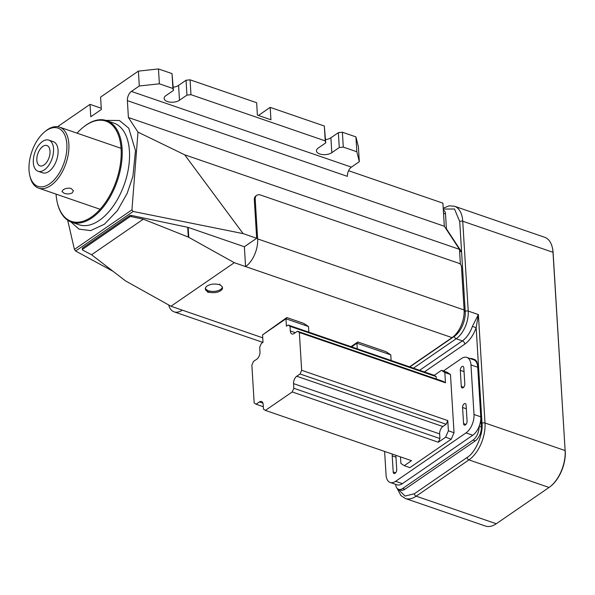 <?xml version="1.0" encoding="UTF-8"?>
<svg xmlns="http://www.w3.org/2000/svg" width="595" height="595" viewBox="0 0 595 595"><rect width="100%" height="100%" fill="white"/><g stroke="black" fill="none" stroke-linecap="round" stroke-linejoin="round"><path stroke-width="0.89" d="M38.073 171.271L42.587 172.818A16.474 9.118 -71 0 0 48.82 171.494A16.474 9.118 -71 0 0 57.819 155.139A16.474 9.118 -71 0 0 53.312 141.662L48.797 140.115A16.474 9.118 -71 0 0 42.565 141.439A16.474 9.118 -71 0 0 33.565 157.794A16.474 9.118 -71 0 0 38.073 171.271A16.474 9.118 -71 0 0 44.305 169.939A16.474 9.118 -71 0 0 53.305 153.584A16.474 9.118 -71 0 0 48.797 140.115M49.578 183.885A30.799 17.047 109 0 1 29.75 175.324A30.799 17.047 109 0 1 44.729 131.792A30.799 17.047 109 0 1 46.321 130.602A30.799 17.047 109 0 1 66.856 144.235A30.799 17.047 109 0 1 49.578 183.885M44.729 131.792L45.711 130.997A32.234 17.835 109 0 1 47.369 129.747A32.234 17.835 109 0 1 59.567 127.152A32.234 17.835 109 0 1 68.395 153.517A32.234 17.835 109 0 1 50.783 185.514A32.234 17.835 109 0 1 38.586 188.109A32.234 17.835 109 0 1 30.033 176.551L29.75 175.324M72.218 192.892C69.808 194.119 67.123 194.26 64.163 193.316L61.977 191.508L63.196 189.783C65.584 188.258 68.254 187.819 71.199 188.474L73.416 190.809L72.218 192.892M42.87 146.392A10.747 5.943 109 0 1 46.931 145.53A10.747 5.943 109 0 1 49.876 154.321A10.747 5.943 109 0 1 44 164.986A10.747 5.943 109 0 1 39.939 165.849A10.747 5.943 109 0 1 36.994 157.058A10.747 5.943 109 0 1 42.87 146.392M443.223 208.183L449.195 205.825L454.468 206.242L544.73 237.308A28.649 15.857 109 0 1 552.338 247.579L552.48 248.189A27.935 15.463 109 0 1 553.119 252.793L565.124 450.571A28.649 15.857 109 0 1 550.531 486.346A28.649 15.857 109 0 1 549.051 487.454L468.942 459.89L416.173 496.178A2.149 1.435 -124.5 0 1 414.365 493.738L405.016 496.074L398.144 489.142M496.282 523.749L416.173 496.178A28.649 15.857 109 0 1 405.336 498.491L485.446 526.054A28.649 15.857 109 0 0 496.282 523.749L549.051 487.454M565.25 451.07A27.935 15.463 109 0 1 551.022 485.951L550.531 486.346M424.376 371.927L464.792 344.133C469.641 340.615 473.434 335.141 476.156 327.704L482.01 423.328A2.149 1.071 176.5 0 1 485.014 423.008L565.124 450.571L553 252.302L462.739 221.236L468.228 311.081L478.387 314.577L476.156 327.704L472.415 326.38L478.387 314.577L485.014 423.008A28.649 15.857 109 0 1 468.942 459.89A2.149 1.435 -124.5 0 1 467.135 457.443L414.365 493.738M404.927 489.254L402.674 488.48A10.747 5.943 109 0 1 398.605 489.343L400.866 490.124A10.747 5.943 -71 0 0 404.927 489.254L475.286 440.865A10.747 5.943 -71 0 0 481.318 427.031L480.797 418.523M477.562 365.642L477.525 365.077A10.747 5.943 -71 0 0 474.423 359.454L472.17 358.673A10.747 5.943 109 0 1 473.769 359.804A14.325 7.928 109 0 1 477.74 367.249L480.775 416.812A14.325 7.928 109 0 1 479.072 426.526A10.747 5.943 109 0 1 473.032 440.084L475.286 440.865M443.342 210.124L443.439 210.161A7.162 3.964 109 0 1 445.506 213.91L446.421 228.807L461.579 251.923L465.223 311.408A19.338 10.703 109 0 1 454.372 336.301L409.843 366.929M552.338 247.579A28.649 15.857 109 0 1 553 252.302L553.119 252.793M398.605 489.343A10.747 5.943 109 0 1 395.556 484.323M402.674 488.48L473.032 440.084M470.221 358.584A10.747 5.943 109 0 1 472.17 358.673M459.6 251.246L461.579 251.923L459.727 221.563A2.149 1.071 176.5 0 1 462.739 221.236A28.649 15.857 109 0 0 454.468 206.242M443.379 370.983L461.415 358.577A14.325 7.928 109 0 1 466.837 357.416L473.605 359.752A14.325 7.928 109 0 1 473.769 359.804M479.072 426.526A14.325 7.928 109 0 1 472.735 435.257L402.376 483.646A14.325 7.928 109 0 1 396.962 484.799L390.186 482.471A14.325 7.928 109 0 1 386.058 474.974L384.615 451.434M445.886 228.621L446.421 228.807M348.581 170.706L442.911 203.163L444.324 226.234L459.489 249.357L460.396 264.262M256.787 195.301A7.162 4.775 55.5 0 0 255.21 199.266L257.635 238.915A21.487 11.893 109 0 1 245.579 266.582L234.296 262.692L170.973 306.247L125.448 280.855L91.571 254.749L82.75 250.123A1.435 0.714 -3.5 0 1 82.4 249.684L82.318 248.45A1.435 0.714 -3.5 0 1 82.623 247.974L129.539 215.702A1.435 0.714 -3.5 0 1 131.317 215.427L187.708 227.29A2.863 1.428 176.5 0 1 188.161 227.409L244.367 246.754L256.676 238.283L254.325 199.868A7.162 4.775 55.5 0 1 255.91 195.904L256.787 195.301A7.162 4.775 55.5 0 1 260.469 195.011L459.05 263.34A2.863 1.911 55.5 0 1 461.46 266.597L464.107 309.965A21.487 11.893 109 0 1 452.051 337.633L409.583 366.84M466.837 357.416A14.325 7.928 109 0 1 470.972 364.913L477.74 367.249M402.376 483.646L395.608 481.318A14.325 7.928 109 0 1 390.186 482.471M395.608 481.318L465.967 432.922L472.735 435.257M480.775 416.812L474.007 414.484A14.325 7.928 109 0 1 465.967 432.922M474.007 414.484L470.972 364.913M459.489 249.357L184.666 154.789L137.981 132.127L128.401 117.52L127.375 100.644L347.391 176.358A7.162 3.964 109 0 1 351.407 167.136L359.321 161.691L358.413 146.824L355.922 136.887L356.836 151.762L359.321 161.691M256.676 238.283L243.139 233.627L184.666 154.789M128.401 117.52L444.324 226.234M170.973 306.247L182.256 310.129A21.487 11.893 109 0 1 174.127 311.862A21.487 11.893 109 0 1 168.616 304.938M220.009 284.165A1.435 0.714 176.5 0 0 219.711 284.641A1.435 0.714 176.5 0 0 220.105 285.094A8.598 4.291 -3.5 0 1 222.493 287.831A8.598 4.291 -3.5 0 1 218.335 291.833A8.598 4.291 -3.5 0 1 209.663 292.279A1.435 0.714 176.5 0 0 207.826 292.547A1.435 0.714 176.5 0 0 208.124 292.071A1.435 0.714 176.5 0 0 207.729 291.617A8.598 4.291 -3.5 0 1 205.334 288.88A8.598 4.291 -3.5 0 1 207.149 286.024A8.598 4.291 -3.5 0 1 218.172 284.432A1.435 0.714 176.5 0 0 220.009 284.165M392.484 454.141A2.863 1.584 -71 0 0 392.217 455.882L393.206 471.991A2.863 1.584 -71 0 0 394.031 473.494A2.863 1.584 -71 0 0 395.883 472.46A2.863 1.584 -71 0 0 396.724 469.574L395.846 455.301M466.093 405.076A2.863 1.584 -71 0 0 465.268 403.574A2.863 1.584 -71 0 0 463.416 404.607A2.863 1.584 -71 0 0 462.575 407.493L463.565 423.603A2.863 1.584 -71 0 0 464.39 425.105A2.863 1.584 -71 0 0 466.242 424.064A2.863 1.584 -71 0 0 467.082 421.186L466.093 405.076M460.307 370.313L461.289 386.423A2.863 1.584 -71 0 0 462.114 387.925A2.863 1.584 -71 0 0 463.974 386.891A2.863 1.584 -71 0 0 464.807 384.006L463.825 367.896A2.863 1.584 -71 0 0 462.992 366.401A2.863 1.584 -71 0 0 461.14 367.435A2.863 1.584 -71 0 0 460.307 370.313L464.048 371.607M454.037 432.736L450.474 374.493L447.135 372.269L441.49 370.328L444.837 372.552L445.462 382.771L299.352 332.493L301.658 370.291L447.775 420.568L448.399 430.795L454.037 432.736L451.226 439.192L445.588 437.251L448.399 430.795M400.509 456.901L400.904 463.46L404.25 465.677L409.896 467.618L451.226 439.192M137.981 132.127L131.949 209.842L74.42 249.409L75.625 251.038L112.909 271.223M74.42 249.409L67.674 220.217M243.139 233.627L133.154 211.47L75.625 251.038M452.051 337.633L245.579 266.582L244.367 246.754M133.154 211.47L131.949 209.842M57.589 126.69L90.024 104.378L90.782 116.769L101.336 109.51L100.577 97.119L138.397 71.11L139.304 85.977L131.391 91.422A7.162 3.964 -71 0 0 127.375 100.644M205.387 288.255A8.598 4.291 176.5 0 0 207.648 290.375L207.729 291.617M209.663 292.279L209.581 291.037A1.435 0.714 176.5 0 0 208.071 291.141M209.581 291.037A8.598 4.291 176.5 0 0 222.366 287.214M91.571 254.749L143.306 219.168L188.31 237.085L234.296 262.692M208.124 292.071L208.049 290.829A1.435 0.714 176.5 0 0 207.648 290.375M450.474 374.493L444.837 372.552M445.588 437.251L438.329 442.241L292.219 391.956L265.392 410.409L411.509 460.686L404.25 465.677M265.392 410.409L263.481 409.137L263.198 404.488A5.727 3.168 -71 0 0 261.547 401.491A5.727 3.168 -71 0 0 259.375 401.952L256.081 404.221L254.169 402.956L251.856 365.159L253.463 361.47L256.765 359.202A5.727 3.168 -71 0 0 259.978 351.824L259.695 347.175L261.302 343.493L263.012 342.311L262.559 334.873L285.957 318.786L286.411 326.224L288.121 325.041L434.238 375.319L441.49 370.328M82.4 249.684A1.435 0.714 -3.5 0 1 82.698 249.208L129.613 216.944A1.435 0.714 -3.5 0 1 131.398 216.662L143.306 219.168M325.539 139.647A8.598 4.291 176.5 0 0 330.894 137.802L338.369 132.663L342.385 132.231L355.922 136.887M258.416 115.467L270.175 107.383L324.334 126.021L325.74 142.874L318.266 148.014A8.598 4.291 176.5 0 0 316.451 150.87A8.598 4.291 176.5 0 0 322.371 154.551A8.598 4.291 176.5 0 0 331.802 152.677L339.276 147.538L343.293 147.099L356.836 151.762M139.304 85.977L159.386 83.813L172.922 88.477L173.42 90.462L165.946 95.602A8.598 4.291 176.5 0 0 164.138 98.458A8.598 4.291 176.5 0 0 170.051 102.139A8.598 4.291 176.5 0 0 179.482 100.258L186.956 95.118L190.973 94.687L325.242 140.889L325.74 142.874M270.175 107.383L270.933 119.773L257.39 115.118L256.638 102.719L190.065 79.819L190.973 94.687M173.227 87.234A8.598 4.291 176.5 0 0 178.574 85.39L186.049 80.251L190.065 79.819M159.386 83.813L158.471 68.946L138.397 71.11M158.471 68.946L172.014 73.602L173.42 90.462M90.024 104.378L101.262 108.245M447.775 420.568L446.168 424.257L442.866 426.526A5.727 3.168 -71 0 0 439.653 433.904L439.936 438.552L438.329 442.241M288.121 325.041L290.033 326.313L290.323 330.954A5.727 3.168 -71 0 0 291.974 333.959A5.727 3.168 -71 0 0 294.138 333.498L297.441 331.229L443.55 381.507L445.462 382.771M434.238 375.319L436.15 376.59L436.299 379.008M301.658 370.291L300.051 373.98L296.756 376.248A5.727 3.168 -71 0 0 293.543 383.626L293.826 388.267L292.219 391.956M297.441 331.229L299.352 332.493M439.936 438.552L293.826 388.267M300.051 373.98L446.168 424.257M286.82 317.559L285.957 318.786L308.522 326.551L303.748 323.382L286.82 317.559L262.559 334.873M308.522 326.551L308.864 332.181M351.586 346.878L356.926 343.203L357.268 348.834M357.788 341.976L356.926 343.203L390.774 354.858L385.999 351.682L357.788 341.976L350.968 346.669M390.774 354.858L391.116 360.481M436.15 376.59L290.033 326.313M256.081 404.221L263.332 406.72M339.276 147.538L338.369 132.663M342.385 132.231L343.293 147.099M325.242 140.889L324.334 126.021M172.922 88.477L172.014 73.602M186.956 95.118L186.049 80.251M77.038 133.161A53.007 29.334 109 0 1 83.032 127.419L83.516 127.025A53.721 29.728 109 0 1 106.609 120.614A53.721 29.728 109 0 1 122.109 148.728A53.721 29.728 109 0 1 106.438 202.806A53.721 29.728 109 0 1 71.653 222.21A53.721 29.728 109 0 1 57.388 202.954L57.246 202.337A53.007 29.334 109 0 1 56.056 194.119M83.032 127.419A53.007 29.334 109 0 1 121.105 148.839A53.007 29.334 109 0 1 94.635 214.579A53.007 29.334 109 0 1 57.246 202.337M482.01 423.328C483.43 434.171 475.249 452.936 467.135 457.443M464.152 311.036L465.223 311.408A2.149 1.071 -3.5 0 1 468.228 311.081A21.487 11.893 109 0 1 456.179 338.741L462.382 340.875A21.487 11.893 -71 0 0 472.415 326.38M464.792 344.133A2.863 1.911 55.5 0 0 462.382 340.875L419.616 370.291M481.318 427.031L479.168 426.295M453.918 336.145L454.372 336.301A2.149 1.435 55.5 0 0 456.179 338.741L413.413 368.156M443.275 209.053L454.498 209.009L459.727 221.563M443.528 213.226L445.506 213.91M464.107 309.965L257.635 238.915M262.745 337.826L182.256 310.129M254.325 199.868L255.21 199.266M131.391 91.422L351.407 167.136M70.879 221.928L78.971 229.135L90.656 230.622L104.415 224.211L117.401 210.637L127.144 193.412L132.893 176.417L135.467 150.602L128.736 128.163L119.439 120.502L105.828 120.369M188.161 227.409L188.771 237.308M465.967 424.428L463.565 423.603M462.575 407.493L466.324 408.78M393.206 471.991L395.608 472.817M461.289 386.423L463.691 387.256M395.965 457.176L392.217 455.882M82.623 247.974L82.698 249.208M129.539 215.702L129.613 216.944M131.317 215.427L131.398 216.662M188.31 237.085L187.708 227.29M71.653 222.21L78.986 224.739A53.721 29.728 -71 0 0 113.771 205.334A53.721 29.728 -71 0 0 129.442 151.256A53.721 29.728 -71 0 0 113.942 123.143L106.609 120.614M330.894 137.802L331.802 152.677M178.574 85.39L179.482 100.258M296.756 376.248L442.866 426.526M439.653 433.904L293.543 383.626M259.375 401.952L262.968 403.194M290.323 330.954L295.328 332.679M38.586 188.109L100.094 209.276M59.567 127.152L121.075 148.319M397.133 488.354L400.911 495.568L405.336 498.491M262.878 342.4L174.127 311.862"/></g></svg>
